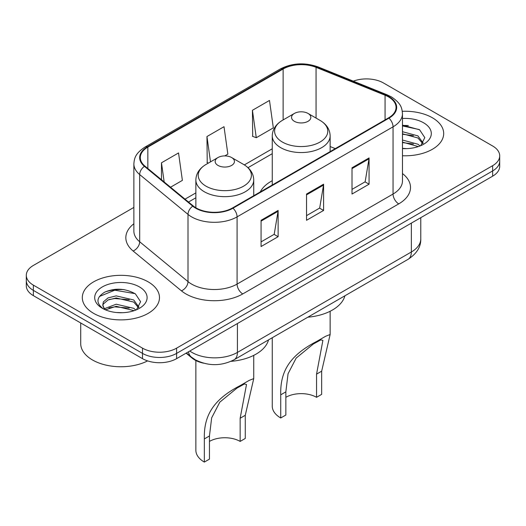 <?xml version="1.0" encoding="UTF-8"?>
<svg xmlns="http://www.w3.org/2000/svg" width="526" height="526" viewBox="0 0 526 526"><rect width="100%" height="100%" fill="white"/><g stroke="black" fill="none" stroke-linecap="round" stroke-linejoin="round"><path stroke-width="0.79" d="M272.258 180.707A42.606 24.597 0 0 0 260.265 191.937M203.608 363.19A24.117 13.926 180 0 1 192.102 358.094L186.112 353.156M124.116 289.635A32.152 18.561 0 0 0 105.292 291.877M408.321 125.556A32.152 18.561 0 0 0 402.469 125.523M133.874 207.415L33.362 265.446A24.117 13.926 0 0 0 26.3 275.289L26.3 285.796A24.117 13.926 0 0 0 33.362 295.638L142.5 358.647A24.117 13.926 0 0 0 176.605 358.647L492.638 176.184A24.117 13.926 0 0 0 499.7 166.341L499.7 161.088A24.117 13.926 0 0 1 492.638 170.937A24.117 13.926 0 0 0 499.7 161.088L499.7 155.841A24.117 13.926 0 0 0 492.638 145.991L383.5 82.983A24.117 13.926 0 0 0 353.308 81.155M26.3 275.289A24.117 13.926 0 0 0 33.362 285.138L142.5 348.146A24.117 13.926 0 0 0 176.605 348.146L176.605 353.393L492.638 170.937L176.605 353.393A24.117 13.926 0 0 1 142.5 353.393A24.117 13.926 0 0 0 176.605 353.393L176.605 358.647M33.362 285.138L33.362 290.385L142.5 353.393L33.362 290.385A24.117 13.926 0 0 1 26.3 280.542A24.117 13.926 0 0 0 33.362 290.385L33.362 295.638M432.385 117.771A38.582 22.276 0 0 0 402.291 111.308A38.582 22.276 0 0 1 432.385 117.771A38.582 22.276 0 0 1 443.688 133.525A38.582 22.276 0 0 0 432.385 117.771M148.181 281.857A38.582 22.276 0 0 0 106.134 277.024A38.582 22.276 0 0 0 82.312 297.604A38.582 22.276 0 0 0 93.615 313.358A38.582 22.276 0 0 0 135.662 318.191A38.582 22.276 0 0 0 159.483 297.604A38.582 22.276 0 0 0 148.181 281.857A38.582 22.276 0 0 0 106.134 277.024A38.582 22.276 0 0 0 82.312 297.604A38.582 22.276 0 0 0 93.615 313.358A38.582 22.276 0 0 0 135.662 318.191A38.582 22.276 0 0 0 159.483 297.604A38.582 22.276 0 0 0 148.181 281.857M388.504 96.896A25.721 14.853 180 0 1 396.039 107.403A25.721 14.853 180 0 1 388.504 117.903L232.531 207.948A25.721 14.853 180 0 1 193.272 205.968L144.959 166.131A25.721 14.853 180 0 1 140.304 157.609A25.721 14.853 180 0 1 147.839 147.109L283.126 69.005A25.721 14.853 180 0 1 316.067 67.341L385.071 95.232A25.721 14.853 180 0 1 388.504 96.896M388.957 96.633A26.366 15.221 0 0 0 385.44 94.93L316.435 67.032A26.366 15.221 0 0 0 282.666 68.742L147.385 146.846A26.366 15.221 0 0 0 144.433 166.341L192.746 206.179A26.366 15.221 0 0 0 232.985 208.211L388.957 118.166A26.366 15.221 0 0 0 388.957 96.633M261.067 220.289L261.067 246.543L278.123 236.7L278.123 210.446L261.067 220.289M261.067 241.888L274.204 234.3L278.05 211.314A6.43 3.715 -120 0 0 278.123 210.446M274.085 234.372L278.123 236.7M352.012 167.781L352.012 194.035L369.068 184.192L369.068 157.938L352.012 167.781M352.012 189.38L365.149 181.799L368.996 158.813A6.43 3.715 -120 0 0 369.068 157.938M365.031 181.865L369.068 184.192M306.54 194.035L306.54 220.289L323.595 210.446L323.595 184.192L306.54 194.035M306.54 215.634L319.676 208.053L323.523 185.067A6.43 3.715 -120 0 0 323.595 184.192M319.558 208.118L323.595 210.446M402.469 155.749A38.582 22.276 0 0 0 443.688 133.525A38.582 22.276 0 0 1 402.469 155.749M176.605 348.146L492.638 165.683A24.117 13.926 0 0 0 499.7 155.841M252.427 110.289L256.274 137.72L273.329 127.877L269.483 100.446L252.427 110.289L252.704 136.385M170.536 187.223L182.384 180.379L178.538 152.948L161.482 162.797L161.482 179.754M224.766 155.913L227.857 154.125L224.01 126.694L206.955 136.543L207.231 162.639M208.401 163.073L206.955 162.534M206.955 136.543L210.505 161.857M256.274 137.72L252.427 136.28M161.482 162.797L164.171 181.976M402.469 148.365L406.835 148.621M402.469 140.028L417.953 144.236L420.077 145.945M402.469 142.112L418.334 146.583M402.469 131.691L417.953 135.899L423.174 143.111M402.469 133.775L417.953 137.983L422.759 143.651M402.469 148.582A26.208 15.136 0 0 0 423.634 144.223A26.208 15.136 0 0 0 423.634 122.821A26.208 15.136 0 0 0 402.469 118.468M420.695 145.689L424.804 137.621L419.61 129.797L402.469 125.109M402.469 125.918L419.255 129.56M402.469 134.248L413.449 135.688M402.469 142.585L413.449 144.025M272.258 337.738L272.258 406.164A28.937 16.707 0 0 0 280.733 417.979L280.733 394.816C280.108 371.79 289.405 355.504 316.751 341.4L325.601 336.285L330.137 334.497L321.662 371.185L321.662 394.355L316.547 397.308A21.704 12.532 0 0 0 285.848 397.308M316.547 397.308L316.547 374.144L322.898 340.375L320.847 339.868L313.318 344.024L296.177 358.075L288.051 373.762L285.848 391.863L285.848 415.027L280.733 417.979M294.376 121.315A9.646 5.569 0 0 0 308.019 121.315A9.646 5.569 0 0 0 308.019 113.438L319.992 120.355A26.583 15.346 0 0 1 319.992 142.059A26.583 15.346 0 0 1 282.396 142.059A26.583 15.346 0 0 1 282.396 120.355C275.854 124.241 272.475 129.409 272.258 135.846A28.937 16.707 0 0 0 280.733 147.661A28.937 16.707 0 0 0 312.273 151.284A28.937 16.707 0 0 0 330.137 135.846C329.92 129.409 326.541 124.241 319.992 120.355L308.019 113.438A9.646 5.569 0 0 0 294.376 113.438A9.646 5.569 0 0 0 294.376 121.315M307.828 317.198A44.21 25.524 0 0 0 344.911 295.79M325.601 336.285L316.751 341.4L325.601 336.285M195.863 360.534L195.863 450.276A28.937 16.707 0 0 0 204.338 462.084L204.338 438.921C203.713 415.895 213.01 399.609 240.356 385.505L249.206 380.39L253.742 378.602L245.267 415.297L245.267 438.46L240.152 441.413A21.704 12.532 0 0 0 209.453 441.413M240.152 441.413L240.152 418.249L246.51 384.48L244.458 383.973L236.93 388.129L219.783 402.18L211.656 417.868L209.453 435.969L209.453 459.132L204.338 462.084M217.981 165.42A9.646 5.569 0 0 0 231.624 165.42A9.646 5.569 0 0 0 231.624 157.544L243.604 164.46A26.583 15.346 0 0 1 243.604 186.165A26.583 15.346 0 0 1 206.008 186.165A26.583 15.346 0 0 1 206.008 164.46C199.459 168.346 196.08 173.514 195.863 179.951A28.937 16.707 0 0 0 204.338 191.766A28.937 16.707 0 0 0 235.878 195.389A28.937 16.707 0 0 0 253.742 179.951C253.525 173.514 250.146 168.346 243.604 164.46L231.624 157.544A9.646 5.569 0 0 0 217.981 157.544A9.646 5.569 0 0 0 217.981 165.42M230.993 361.342A44.21 25.524 0 0 0 268.516 339.895M249.206 380.39L240.356 385.505L249.206 380.39M80.708 322.971L80.708 343.55A40.193 23.203 0 0 0 92.477 359.962A40.193 23.203 0 0 0 147.602 360.895M116.509 312.523L122.63 312.707M104.49 308.677L116.193 304.212L133.749 308.321L135.872 310.024M105.568 309.801L116.193 306.296L134.13 310.669M104.674 309.492L102.794 305.087A18.173 10.494 0 0 0 105.733 309.945M102.794 305.087L103.346 301.911L108.047 297.9L116.193 295.882L133.749 299.984L138.969 307.197M102.84 305.343L103.346 303.995L108.047 299.984L116.193 297.966L133.749 302.069L138.555 307.736M136.49 309.768L140.6 301.707L135.406 293.883C125.444 288.333 115.247 287.742 104.819 292.108C96.265 297.387 95.725 302.943 103.208 308.762L103.3 308.821M139.429 286.907A26.208 15.136 0 0 0 102.366 286.907A26.208 15.136 0 0 0 102.366 308.308A26.208 15.136 0 0 0 139.429 308.308A26.208 15.136 0 0 0 139.429 286.907M99.375 296.506L114.767 290.194L135.05 293.639M108.987 299.577L114.767 298.531L129.245 299.767M108.987 307.914L114.767 306.862L129.245 308.105M192.102 357.654L192.102 358.094M189.787 351.033A32.152 18.561 0 0 0 191.951 352.413A32.152 18.561 0 0 0 237.423 352.413L411.352 251.993A32.152 18.561 0 0 0 420.774 238.863C421.01 246.845 416.756 253.67 408.025 259.351L234.09 359.771A16.076 9.284 60 0 0 237.423 352.413L237.423 323.529M411.352 223.109L411.352 251.993A16.076 9.284 60 0 1 408.025 259.351M188.486 351.782A16.076 10.75 129.5 0 0 191.286 357.009L186.408 352.985M492.638 176.184L492.638 165.683M142.5 358.647L142.5 348.146M402.469 173.554A40.193 23.203 180 0 1 398.734 203.884L242.762 293.929A8.041 4.642 60 0 1 237.081 284.086L393.053 194.035A32.152 18.561 0 0 0 402.469 180.911L402.469 113.701A32.152 18.561 180 0 1 393.053 126.825A8.041 4.642 -120 0 0 388.957 118.166M242.762 293.929A40.193 23.203 180 0 1 185.921 293.929A40.193 23.203 180 0 1 181.417 290.832L133.104 250.994A40.193 23.203 180 0 1 133.874 223.76M191.609 284.086A32.152 18.561 0 0 0 237.081 284.086L237.081 216.876A32.152 18.561 180 0 1 188.006 214.398L139.686 174.56A32.152 18.561 180 0 1 133.874 163.908L133.874 231.118A32.152 18.561 0 0 0 139.686 241.769L188.006 281.607A32.152 18.561 0 0 0 191.609 284.086M402.469 113.701C401.949 108.178 401.437 103.576 391.39 96.896L387.162 94.844A8.041 3.767 112 0 0 385.44 94.93M387.162 94.844L318.158 66.947C304.843 62.239 292.2 62.923 280.24 68.998A8.041 4.642 60 0 1 282.666 68.742M147.385 146.846A8.041 4.642 -120 0 0 144.959 147.102C135.208 153.5 134.321 158.313 133.874 163.908M144.433 166.341A8.041 5.378 129.5 0 0 139.686 174.56L139.686 241.769A8.041 5.378 -50.5 0 1 133.104 250.994M318.158 66.947A8.041 3.767 112 0 0 316.435 67.032M192.746 206.179A8.041 5.378 129.5 0 0 188.006 214.398L188.006 281.607A8.041 5.378 -50.5 0 1 181.417 290.832M232.985 208.211A8.041 4.642 60 0 1 237.081 216.876L393.053 126.825L393.053 194.035A8.041 4.642 60 0 0 398.734 203.884M147.839 147.109L147.839 168.504M385.071 95.232L385.071 119.882M316.067 67.341L316.067 118.087M335.292 148.621L330.137 146.537M283.126 69.005L283.126 119.935M272.258 148.786L244.34 164.901M195.863 192.891L185.014 199.157M306.54 194.87L323.523 185.067M352.012 168.616L368.996 158.813M261.067 221.124L278.05 211.314M285.848 391.863L280.733 394.816M321.662 371.185L316.547 374.144M209.453 435.969L204.338 438.921M245.267 415.297L240.152 418.249M234.09 359.771C221.157 366.274 208.217 366.274 195.278 359.771L191.286 357.009M420.774 238.863L420.774 217.679M280.24 68.998L144.959 147.102M272.258 153.677L248.009 167.682M195.863 197.783L188.505 202.037M330.137 334.497L330.137 311.26M330.137 151.6L330.137 135.846M272.258 185.014L272.258 135.846M294.376 113.438L282.396 120.355M253.742 378.602L253.742 355.366M253.742 195.705L253.742 179.951M195.863 207.777L195.863 179.951M217.981 157.544L206.008 164.46"/></g></svg>
